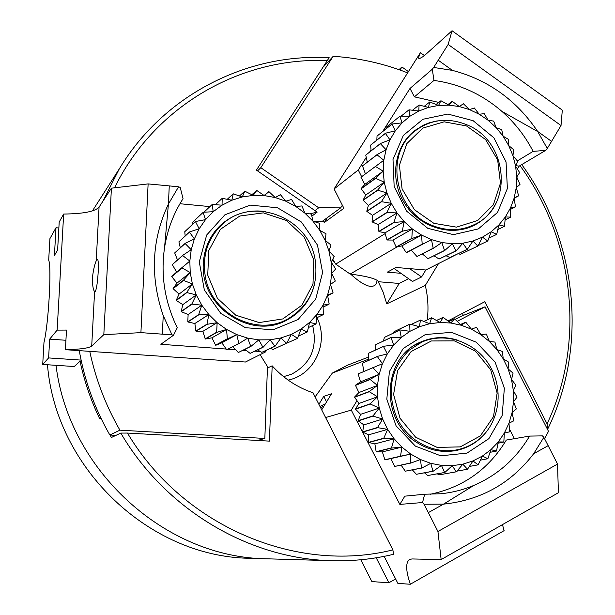 <?xml version="1.0" encoding="UTF-8"?>
<svg xmlns="http://www.w3.org/2000/svg" width="615" height="615" viewBox="0 0 615 615"><rect width="100%" height="100%" fill="white"/><g stroke="black" fill="none" stroke-linecap="round" stroke-linejoin="round"><path stroke-width="0.92" d="M115.928 435.366L109.854 435.02C94.687 408.583 84.493 380.454 79.274 350.642M89.752 351.357C95.64 379.132 105.688 405.393 119.91 430.162L264.834 438.449L267.479 366.555L260.107 354.64M109.854 435.02L119.91 430.162M264.834 438.449L257.685 440.455M120.801 433.083C165.327 509.443 249.006 558.966 331.816 560.703C352.887 561.272 373.474 559.135 393.569 554.292L392.87 549.887L313.027 392.785C297.283 387.442 283.661 378.463 272.168 365.84L269.432 441.124L127.459 433.06L120.801 433.083L111.423 437.48L109.993 435.028M407.63 72.862C383.614 63.468 358.806 57.948 333.199 56.311L260.806 167.672L318.716 207.785L340.679 207.87L322.437 221.239L313.104 221.223M340.679 207.87L342.355 205.218M323.99 66.236L333.199 56.311M260.806 167.672L257.562 170.885M315.003 210.645L318.716 207.785M377.264 280.379L375.896 284.399C371.591 288.981 363.165 285.552 350.635 274.113M334.422 261.929L332.177 260.376M544.606 438.81L548.495 431.323L485.058 306.793L457.276 321.307M485.058 306.793L461.465 316.133L455.277 319.362M462.395 313.404L463.395 315.372M324.12 405.877L320.615 407.722M319.977 406.454L325.45 403.701M267.21 558.812C165.673 558.013 68.78 470.821 56.011 365.318C68.78 470.821 165.673 558.013 267.21 558.812L331.816 560.703M310.098 213.782L317.156 212.137L256.417 170.094L329.163 57.695C246.999 52.99 163.736 94.971 119.256 168.941L102.697 201.551M448.012 320.899L484.858 301.696L547.073 423.827L547.673 429.139C588.455 345.961 577.147 240.273 521.743 164.589M100.868 418.008L99.661 418.707C90.82 400.265 84.278 381.1 80.042 361.213L74.254 366.525L42.712 364.441L48.608 357.922L49.677 339.134L57.141 330.117L63.66 214.051C83.325 213.82 95.125 211.514 99.061 207.132L111.415 188.182L103.82 334.668L140.912 332.63L148.123 183.908L111.415 188.182M409.575 268.624L421.598 276.95L412.496 281.47L394.115 268.501M456.176 254.641L425.811 270L421.598 276.95M311.882 216.157L317.156 212.137M438.518 263.574L425.28 285.452L386.766 303.864L383.076 292.002L377.81 280.74M425.28 285.452C427.994 296.876 428.655 308.338 427.271 319.854M267.425 368.016L272.168 365.84M80.042 361.213L81.349 361.297M520.013 165.62C574.187 239.381 585.849 342.224 547.073 423.827M114.521 187.821C154.657 105.78 241.28 56.665 327.634 60.631M392.87 549.887C296.645 574.118 182.655 526.117 127.459 433.06M408.537 278.733L399.227 283.446L386.766 303.864M312.635 325.558C317.824 347.621 310.767 363.857 291.464 374.258L283.592 376.657M267.118 558.812L248.998 558.274C149.222 556.575 55.788 468.307 47.47 364.757M288.143 380.101C314.549 374.827 329.279 342.44 317.009 317.678M209.915 206.602L179.949 203.734M173.522 335.221L177.258 327.741C164.774 301.988 160.538 275.305 164.543 247.691L168.418 204.057C151.651 239.604 149.922 276.773 163.229 315.572L172.008 334.883L173.522 335.221L160.853 344.292L226.212 349.051M228.134 349.189L235.676 349.743M243.094 350.281L246.461 350.527M254.979 351.142L260.36 351.534M263.22 351.742L265.526 351.911L266.633 350.143M164.543 247.691C167.365 229.818 173.53 213.482 183.039 198.691L180.21 187.391L178.573 186.814L168.51 203.888M92.381 278.042C93.288 270.354 94.564 264.619 96.217 260.837L97.239 259.269C99.899 258.677 97.308 292.671 94.779 291.572L94.595 291.487C93.211 290.134 92.473 285.652 92.381 278.042M103.82 334.668L91.712 346.037C88.891 348.159 80.119 349.382 65.405 349.689L66.489 330.071L57.141 330.117M168.418 204.057L169.263 185.899L148.123 183.908M163.229 315.572L162.368 334.168L140.912 332.63M178.573 186.814L169.263 185.899M63.66 214.051L59.201 222.015L57.618 250.136L54.428 255.379L55.996 227.742L49.923 238.62L48.685 260.137C51.798 266.856 48.539 324.259 43.973 342.509L42.712 364.441M162.368 334.168L172.008 334.883M65.405 349.689L245.439 362.027L265.526 351.911M58.863 227.996L55.996 227.742M65.92 340.272L49.677 339.134M81.095 360.106L48.608 357.922M216.326 229.633L219.586 226.697M286.682 319.539L279.41 323.19M315.18 259.999C309.03 217.449 252.481 195.216 222.238 224.406C207.878 238.097 202.197 255.225 205.202 275.774C210.745 313.635 256.693 337.166 287.981 318.87C309.583 305.601 318.647 285.975 315.18 259.999M313.804 259.907L312.989 284.122L301.957 305.186L282.777 318.939L259.153 322.56L235.768 315.203L217.372 298.252L207.739 275.12L208.808 250.505L220.308 229.41L239.827 216.019L263.397 212.867L286.382 220.47L304.325 237.236L313.804 259.907M517.43 169.025L519.198 166.104L545.697 150.368L547.265 148.469L537.648 131.418C516.354 100.045 487.941 79.696 452.417 70.387L433.66 67.45L432.307 69.226L409.997 88.445L414.395 96.847L438.764 102.413M515.816 165.712L519.198 166.104M409.997 88.445L382.599 131.625M371.022 149.868L369.784 151.82M366.24 157.402L358.253 169.994L361.566 176.551M414.395 96.847L433.952 80.45C459.251 83.825 481.899 94.133 501.871 111.361C514.763 122.7 525.179 136.038 533.12 151.375L517.415 160.861M432.307 69.226L433.952 80.45M533.12 151.375L545.697 150.368M537.648 131.418L551.555 141.373L561.018 125.545L562.31 110.139L452.056 30.75L423.643 56.288L419.023 58.879C418.346 58.317 418.807 56.265 420.406 52.706L424.427 55.581M385.151 233.592L335.721 264.135L350.143 274.059L397.021 246.961M399.227 283.446L378.886 281.77C376.319 278.726 366.74 276.158 350.143 274.059M425.811 270L396.014 267.471L387.312 272.168L400.665 273.291M501.871 111.361L537.741 131.579M452.417 70.387L438.226 60.224L448.151 44.457L561.018 125.545M547.265 148.469L551.555 141.373M438.226 60.224L433.66 67.45M398.997 69.656L401.926 66.981L408.429 71.617M452.056 30.75L448.151 44.457M323.244 220.647L324.228 222.576L343.908 208.277L334.083 188.959L358.253 169.994M335.721 264.135L332.807 259.315M324.228 222.576L327.341 217.641M399.996 70.01L401.926 66.981M334.083 188.959L420.406 52.706M474.596 224.506L468.007 227.888M410.09 134.723L411.243 133.847M432.537 225.582C447.512 231.425 461.819 230.917 475.464 224.06C514.109 205.787 507.836 140.289 466.385 124.614C448.104 117.427 431.276 119.333 415.917 130.334C384.014 152.704 394.077 211.46 432.537 225.582M433.867 223.322L414.418 209.692L402.087 188.966L399.389 165.335L406.83 143.595L422.836 128.089L444.138 121.824L466.501 125.937L485.566 139.528L497.658 159.915L500.456 183.162L493.368 204.764L477.701 220.478L456.476 227.143L433.867 223.322M430.07 494.314C463.31 487.311 488.725 469.222 506.306 440.056L529.577 436.081C516.223 458.667 497.658 475.103 473.865 485.404C463.31 489.817 452.271 492.607 440.747 493.76L424.665 494.229L404.816 496.159L399.842 504.4L351.28 410.113L356.969 400.673M514.417 438.672L509.535 429.247M473.865 485.404L443.523 504.139C480.838 500.233 510.873 483.444 533.635 453.778L543.845 437.334L542.438 435.889L529.577 436.081M399.842 504.4L422.543 502.532L424.027 504.246L443.338 504.139M424.665 494.229L422.543 502.532M502.47 524.618L504.108 530.645L410.328 584.25C405.746 570.689 405.485 562.441 409.559 559.496L411.965 558.95L441.155 559.573L558.412 492.723L557.528 464.064L437.941 531.498L441.155 559.573M368.454 357.084L347.46 365.218L332.361 373.059L368.462 359.229M315.111 396.883L332.361 373.059M321.699 409.844L331.523 393.746L323.744 396.375L318.885 404.316M351.28 410.113L325.612 417.547M443.523 504.139L428.34 512.618L437.941 531.498M533.635 453.778L548.157 445.66L557.528 464.064M424.027 504.246L428.34 512.618M384.137 556.36L397.874 583.389L410.328 584.25M548.157 445.66L543.845 437.334M395.622 578.953L388.903 582.774L371.867 581.59L360.774 559.765M323.744 396.375L326.55 401.895M376.211 557.79L388.903 582.774M457.975 449.603C466.654 447.628 474.296 443.653 480.907 437.672C500.141 420.253 503.716 388.134 489.325 365.056C475.111 341.863 445.322 331.585 421.829 342.101L409.129 350.227C390.333 369.269 386.312 391.978 397.067 418.354C408.352 441.509 434.613 454.869 457.975 449.603L449.642 451.364M414.725 345.215L416.855 344.262M411.127 351.542L431.392 340.964L454.331 340.856L475.457 351.142L490.701 369.761L497.135 393.108L493.484 416.686L480.361 435.897L460.274 446.897L437.134 447.389L415.586 437.173L400.019 418.246L393.6 394.453L397.598 370.622L411.127 351.542M236.821 334.629L226.558 329.432L211.952 337.82L205.387 339.019L216.834 332.369L226.558 329.432L217.149 322.683L202.889 331.331L196.024 331.193L207.178 324.289L217.149 322.683L208.831 314.534L194.878 323.505L187.921 321.999L198.822 314.795L208.831 314.534L201.812 305.194L188.129 314.526L181.294 311.674L191.988 304.133L201.812 305.194L196.285 294.908L182.816 304.64L176.321 300.481L186.852 292.579L196.285 294.908L192.387 283.93L179.073 294.085L173.115 288.696L183.539 280.425L192.387 283.93L190.22 272.545L176.997 283.138L171.77 276.642L182.14 267.986L190.22 272.545L189.835 261.052L191.227 249.728L194.371 238.874L199.168 228.757L205.495 219.632L213.182 211.714L222.03 205.202L231.817 200.244L242.287 196.946L253.196 195.386L264.258 195.593L275.22 197.546L285.814 201.197L295.784 206.448L304.902 213.159L312.95 221.177L319.746 230.31L325.12 240.327L328.948 251.012L331.147 262.09L331.646 273.321L330.447 284.422L327.557 295.131L323.052 305.194L317.017 314.357L309.606 322.406L300.981 329.133L291.349 334.36L280.94 337.95L270.008 339.803L258.823 339.872L247.668 338.135L236.821 334.629L221.838 342.801L215.78 345.276L227.542 338.842L236.821 334.629L238.812 343.47L226.712 349.758L239.027 343.539L247.668 338.135L250.774 346.322L238.32 352.51L250.989 346.353L258.823 339.872L262.913 347.229L250.113 353.379L263.135 347.229L270.008 339.803L274.928 346.191L261.782 352.357L275.143 346.153L280.94 337.95L286.521 343.232L273.052 349.474L286.728 343.155L291.349 334.36L297.599 338.335L300.981 329.133L307.331 331.954L309.606 322.406L316.041 323.936L317.017 314.357L323.344 314.588L323.052 305.194L329.163 303.956L327.557 295.131L333.092 292.886L330.447 284.422L335.321 281.055L331.646 273.321L335.713 268.947L331.147 262.09L334.222 256.624L328.948 251.012L331.008 245.031L325.12 240.327L326.035 233.8L319.746 230.31L319.316 223.222L312.95 221.177L311.413 214.089L304.902 213.159L301.934 205.948L295.784 206.448L291.572 199.468L285.814 201.197L280.409 194.655L275.22 197.546L268.932 191.657L264.258 195.593L256.755 190.45L253.196 195.386L244.824 191.196L242.287 196.946L233.216 193.833L231.817 200.244L222.215 198.322L222.03 205.202L212.267 204.426L213.182 211.714L203.257 212.244L192.172 222.699L203.111 212.398L205.495 219.632L195.624 221.485L184.769 231.701L195.493 221.661L199.168 228.757L189.551 231.924L178.896 241.856L189.451 232.124L194.371 238.874L185.207 243.309L174.698 252.919L185.138 243.525L191.227 249.728L182.709 255.356L172.3 264.611L182.678 255.586L189.835 261.052L171.762 276.419L176.636 272.076L172.3 264.611M333.092 292.886L327.672 295.723M329.071 304.156L323.152 307.139M323.344 314.588L316.725 317.824M316.041 323.936L308.469 327.534M307.331 331.954L298.429 336.113M297.414 338.442L283.315 344.738M273.052 349.474L270.369 348.39M261.782 352.357L257.547 349.912M250.113 353.379L244.97 349.351M238.32 352.51L232.839 346.752M226.712 349.758L221.838 342.801M226.558 329.432L227.342 338.734L215.581 345.176L211.952 337.82M217.149 322.683L216.649 332.238L205.202 338.888L202.889 331.331M208.831 314.534L207.017 324.128L195.862 331.039L194.878 323.505M201.812 305.194L198.683 314.611L187.783 321.822L188.129 314.526M196.285 294.908L191.88 303.933L181.187 311.474L182.816 304.64M192.387 283.93L186.776 292.363L176.244 300.266L179.073 294.085M190.22 272.545L183.501 280.202L173.076 288.481L176.997 283.138M189.835 261.052L176.636 272.076M177.481 259.907L174.698 252.919M180.295 247.73L178.896 241.856M185.169 235.96L184.769 231.701M192.072 224.806L192.172 222.699M203.957 212.206L212.09 204.557M215.396 204.664L222.215 198.322M227.296 199.252L233.216 193.833M239.527 195.939L244.824 191.196M251.881 194.701L256.755 190.45M264.119 195.493L268.717 191.619M322.598 272.537L317.486 245.101L301.419 222.03L277.457 207.755L250.182 205.126L224.906 214.796L206.678 235.022L199.283 261.867L204.326 289.926L220.839 313.466L245.408 327.695L273.014 329.809L298.083 319.531L315.726 299.067L322.598 272.537M284.03 321.399L287.597 319.077M223.222 223.553L219.724 225.997M314.45 284.622C310.398 300.228 301.45 311.913 287.589 319.669C251.789 340.964 199.744 306.608 203.334 263.266C204.272 247.653 210.268 234.722 221.346 224.475C233.961 213.659 248.614 209.346 265.296 211.522M400.542 456.192L410.72 454.078L410.628 462.957L394.868 466.408L410.82 463.064L420.445 459.528L410.72 454.078L401.872 447.113L400.542 456.192L384.89 459.751L382.346 451.887L376.288 451.856L391.67 448.043L401.872 447.113L382.346 451.887M401.872 447.113L394.115 438.803L391.517 447.881L376.134 451.694L374.881 443.892L368.777 442.516L383.929 438.41L394.115 438.803L374.881 443.892M394.115 438.803L387.658 429.362L383.798 438.218L368.646 442.339L368.662 434.82L362.719 432.107L377.679 427.671L387.658 429.362L368.662 434.82M387.658 429.362L382.653 419.038L377.579 427.471L362.627 431.907L363.857 424.88L358.276 420.898L373.09 416.109L382.653 419.038L363.857 424.88M382.653 419.038L379.232 408.083L373.021 415.894L358.214 420.691L360.575 414.349L355.555 409.175L370.276 404.017L379.232 408.083L360.575 414.349M379.232 408.083L377.487 396.79L370.238 403.794L355.524 408.96L358.914 403.478L354.624 397.236L369.3 391.709L377.487 396.79L358.914 403.478M377.487 396.79L377.449 385.436L369.292 391.486L354.624 397.013L358.899 392.547L355.501 385.382L370.176 379.493L377.449 385.436L358.899 392.547M377.449 385.436L379.124 374.32L370.215 379.271L355.532 385.175L360.528 381.846L358.153 373.928L372.89 367.678L379.124 374.32L360.528 381.846M363.719 371.391L362.504 363.142L377.356 356.569L382.445 363.711L358.153 373.928M368.477 360.352L368.447 353.302L383.453 346.437L387.342 353.879L377.456 356.377L362.504 363.142M375.065 350.158L375.811 344.646L391.025 337.52L393.669 345.061L383.583 346.26L368.447 353.302M383.414 341.01L384.421 337.381L399.865 330.047L401.272 337.481L391.171 337.374L375.811 344.646M393.454 333.053L394.038 331.685L409.751 324.182L409.944 331.308L400.034 329.924L384.421 337.381M411.243 324.443L420.437 320.069L419.476 326.696L409.944 324.097L394.038 331.685M423.996 321.391L431.661 317.786L429.624 323.736L420.437 320.069M436.55 320.423L443.138 317.386L440.14 322.506L431.661 317.786M448.773 321.484L454.6 318.862L450.772 323.013L443.138 317.386M460.481 324.474L465.763 322.183L461.25 325.243L454.6 318.862M509.643 431.838L504.354 433.037L509.643 431.838L508.982 423.189L513.832 420.798L512.057 412.673L516.339 408.929L513.525 401.718L517.015 397.167L513.341 390.594L515.939 385.144L511.526 379.563L513.056 373.159L508.121 368.892L508.628 362.12L503.216 358.829L502.44 351.473L496.92 349.62L494.929 342.063L489.386 341.471L486.342 334.06L480.792 334.591L476.556 327.349L471.336 329.133L465.763 322.183M503.823 442.001L504.354 433.022L498.281 441.924L503.823 442.001L498.05 443.231M496.513 451.041L498.281 441.924L490.901 449.673L496.513 451.041L490.07 452.325M487.88 458.721L490.901 449.673L482.391 456.069L487.88 458.721L480.507 460.12M478.132 464.84L482.391 456.069L472.958 460.95L478.132 464.84L469.476 466.424M467.492 469.245L472.958 460.95L462.826 464.179L467.492 469.245L457.007 471.121M438.995 474.88L456.445 471.79L462.826 464.179L452.24 465.686L456.23 471.82L438.995 474.88L437.334 473.827M427.709 475.518L444.837 472.481L452.24 465.686L441.462 465.401L444.622 472.474L427.709 475.518L424.511 472.843M416.37 474.28L433.168 471.236L441.462 465.401L430.777 463.333L432.96 471.198L416.37 474.28L412.381 469.906M405.27 471.19L421.736 468.069L430.777 463.333L420.445 459.528L421.529 468L405.27 471.19L401.103 465.101M379.124 374.32L382.445 363.711L387.342 353.879L393.669 345.061L401.272 337.481L409.944 331.308L419.476 326.696L429.624 323.736L440.14 322.506L450.772 323.013L461.25 325.243L471.336 329.133L480.792 334.591L489.386 341.471L496.92 349.62L503.216 358.829L508.121 368.892L511.526 379.563L513.341 390.594L513.525 401.718L512.057 412.673L508.982 423.189L504.354 433.022M394.684 466.308L390.871 458.582L384.89 459.751M410.72 454.078L390.871 458.582M385.059 459.889L400.719 456.33M415.394 446.121L440.747 455.815L466.993 453.101L488.879 438.664L502.155 415.502L504.354 388.226L495.137 362.127L476.318 342.217L451.487 332.346L425.426 334.522L403.24 348.451L389.403 371.522L386.812 399.197L396.098 425.88L415.394 446.121M421.29 342.34L417.946 343.37M453.355 450.987L456.684 449.88M487.226 430.761C479.546 440.909 469.568 447.413 457.306 450.28C442.877 453.217 429.193 450.503 416.24 442.139C379.255 419.43 382.592 356.823 420.875 341.948C432.622 336.905 444.722 336.267 457.199 340.026M424.296 106.287L429.785 101.975L428.424 107.41L419.061 105.019L418.807 111.038L409.013 109.808L409.936 116.227L400.065 116.112L384.759 128.427L399.911 116.243L402.041 122.869L392.109 124.007L377.164 135.977L391.97 124.169L395.322 130.795L385.513 133.209L370.637 145.094L385.405 133.386L389.956 139.828L380.462 143.487L365.748 155.103L380.385 143.679L386.082 149.729L377.087 154.588L362.489 165.896L377.041 154.796L383.798 160.269L360.944 177.212L375.473 166.457L383.176 171.17L375.696 178.142L361.151 188.559L364.803 184.392L360.944 177.212M436.143 104.435L440.932 100.737L438.557 105.442L429.785 101.975M447.935 104.573L452.217 101.337L448.942 105.157L440.932 100.737M431.484 239.627L421.582 235.084L401.795 245.892L396.36 247.099L411.981 238.512L421.582 235.084L412.388 229.011L392.924 240.065L387.127 240.004L402.479 231.186L412.388 229.011L404.124 221.561L384.959 232.9L379.001 231.54L394.115 222.453L404.124 221.561L397.021 212.921L378.11 224.59L372.19 221.93L387.089 212.536L397.021 212.921L391.24 203.311L372.544 215.335L366.863 211.414L381.6 201.697L391.24 203.311L386.943 192.972L368.408 205.387L363.158 200.267L377.771 190.204L386.943 192.972L384.229 182.163L365.81 194.978L361.166 188.767L375.711 178.358L384.229 182.163L383.176 171.17L383.798 160.269L386.082 149.729L389.956 139.828L395.322 130.795L402.041 122.869L409.936 116.227L418.807 111.038L428.424 107.41L438.557 105.442L448.942 105.157L459.344 106.556L469.499 109.601L479.177 114.221L488.133 120.279L496.159 127.643L503.07 136.13L508.697 145.532L512.918 155.633L515.624 166.188L516.746 176.951L516.254 187.66L514.163 198.053L510.512 207.893L505.384 216.934L498.896 224.952L491.201 231.74L482.483 237.144L472.943 241.003L462.826 243.225L452.363 243.748L441.831 242.541L431.484 239.627L406.454 252.665L431.484 239.627L433.183 248.229L416.962 256.501L433.391 248.283L441.831 242.541L444.53 250.466L427.994 258.661L444.745 250.489L452.363 243.748L455.946 250.843L439.095 259.015L456.153 250.835L462.826 243.225L467.131 249.359L449.972 257.562L467.331 249.313L472.943 241.003L477.817 246.054L460.374 254.341L478.001 245.977L482.483 237.144L487.741 241.026L491.201 231.74L496.659 234.407L498.896 224.952L504.492 226.212L505.384 216.934L510.681 217.11L510.512 207.893L515.455 206.871L514.163 198.053L518.622 195.685L516.254 187.66L519.99 184.439L516.746 176.951L519.637 172.577L515.624 166.188L517.599 161.222L512.918 155.633L513.771 149.814L508.697 145.532L508.528 139.421L503.07 136.13L501.732 129.704L496.159 127.643L493.645 121.094L488.133 120.279L484.259 113.675L479.177 114.221L474.334 107.986L469.499 109.601L463.379 103.743L459.344 106.556L452.217 101.337M518.576 195.885L514.186 198.191M515.455 206.871L510.565 209.354M510.681 217.11L505.123 219.87M504.362 226.366L497.896 229.518M496.659 234.407L488.933 238.113M487.741 241.026L478.224 245.546M460.374 254.341L458.213 253.672M449.972 257.562L446.029 255.74M439.095 259.015L434.013 255.809M427.994 258.661L422.344 253.918M416.962 256.501L411.343 250.259M421.582 235.084L422.182 244.17L406.261 252.581L401.795 245.892M412.388 229.011L411.804 238.389L396.183 246.984L392.924 240.065M404.124 221.561L402.318 231.032L386.973 239.858L384.959 232.9M397.021 212.921L393.969 222.276L378.863 231.371L378.11 224.59M391.24 203.311L386.973 212.352L372.075 221.746L372.544 215.335M386.943 192.972L381.515 201.497L366.778 211.214L368.408 205.387M384.229 182.163L377.718 189.997L363.104 200.06L365.81 194.978M383.176 171.17L364.803 184.392M365.364 173.738L362.489 165.896M367.27 162.083L365.748 155.103M371.099 150.79L370.637 145.094M376.834 140.097L377.033 136.13M384.444 130.142L384.759 128.427M401.157 116.12L409.013 109.808M412.596 110.162L419.061 105.019M422.959 119.264L403.34 135.423L393.008 159.431L394.154 186.499L406.592 211.137L427.809 228.334L453.447 234.646L478.332 228.918L497.543 212.421L507.383 188.528L506.053 161.922L493.845 137.76L473.127 120.686L447.866 114.052L422.959 119.264M470.713 226.881L473.089 225.282M414.671 131.272L412.188 132.725M495.775 203.603C490.962 212.928 484.005 220.032 474.911 224.913L474.157 225.305C451.049 237.175 419.399 227.312 404.478 203.211C389.318 179.265 394.184 146.262 414.902 130.457L423.558 125.114L429.155 122.846L436.489 121.009L444.061 120.317M94.595 291.487L91.712 346.037M99.061 207.132L96.217 260.837M92.411 210.914L119.256 168.941M290.795 374.535L291.464 374.258M222.238 224.406L218.071 227.996M415.917 130.334L410.267 134.585M440.732 493.76L440.033 493.83M421.829 342.101L416.009 344.623M286.29 320.346L287.589 319.669M474.042 225.367L474.911 224.913"/></g></svg>
